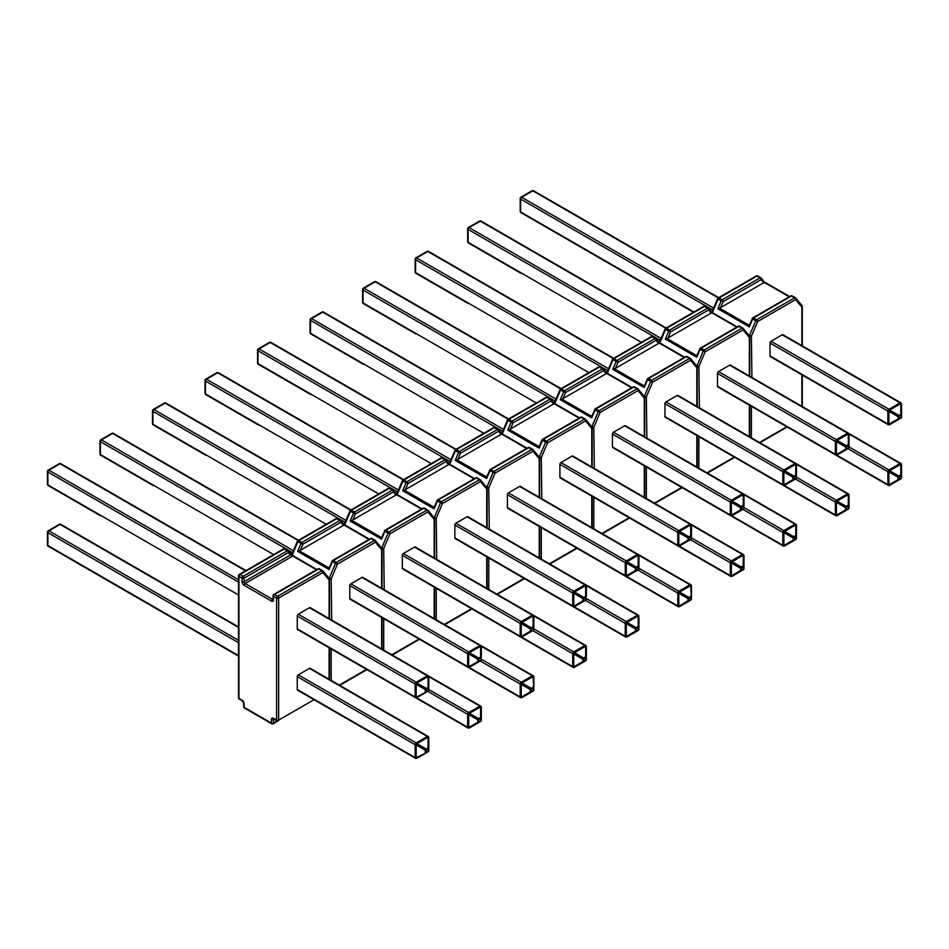 <?xml version="1.0" encoding="UTF-8"?>
<svg xmlns="http://www.w3.org/2000/svg" width="949" height="949" viewBox="0 0 949 949"><rect width="100%" height="100%" fill="white"/><g stroke="black" fill="none" stroke-linecap="round" stroke-linejoin="round"><path stroke-width="1.42" d="M293.597 556.09A1.459 0.842 120 0 0 293.466 555.972L316.93 569.519L293.597 556.09L290.18 553.279A1.459 1.163 140.2 0 1 290.441 553.492L290.441 553.492A1.459 1.163 140.2 0 1 290.358 555.023L292.731 556.043L245.15 583.505L272.458 599.27L273.063 598.914M428.794 689.887L428.794 689.887A1.459 1.459 0 0 1 428.07 691.145L428.07 691.145A1.459 1.459 0 0 0 428.794 689.887A1.459 0.842 0 0 1 428.367 690.481A1.459 0.842 60 0 1 428.07 691.145A1.459 0.842 60 0 1 428.058 691.157L416.896 697.598L428.07 691.145L416.172 697.171L416.896 697.598L428.07 691.145A1.459 1.459 0 0 0 428.794 689.887L428.794 687.527L428.07 687.112A1.459 0.842 -120 0 1 428.367 688.132L426.326 689.306L426.326 691.655L428.367 690.481L428.367 688.132A1.459 0.842 -0 0 0 428.794 687.527L428.794 676.993L428.07 676.566L416.896 683.019L416.172 684.276L416.172 697.171A1.459 0.842 0 0 1 415.128 696.934A1.459 0.842 120 0 0 415.437 697.598L297.571 629.555A1.459 0.842 -60 0 1 297.274 628.879L415.128 696.934L415.128 684.027L297.274 615.984L297.274 628.879M297.274 615.984A1.459 0.842 -60 0 1 298.306 614.193L416.172 682.236L427.335 675.795L309.469 607.751L298.306 614.193M309.469 607.751A1.459 0.842 -60 0 1 310.204 607.668L428.07 675.724A1.459 0.842 120 0 0 427.335 675.795A1.459 0.842 60 0 1 428.07 676.566L428.07 687.112L425.294 689.555L416.172 684.276A1.459 0.842 0 0 1 415.128 684.027A1.459 0.842 120 0 1 416.172 682.236A1.459 0.842 -120 0 1 416.896 683.019L426.03 688.286A1.459 0.842 60 0 1 426.326 689.306A1.459 0.842 -0 0 1 425.294 689.555L425.294 691.904A1.459 0.842 -0 0 0 426.326 691.655A1.459 0.842 -120 0 1 426.03 692.331L416.896 697.598A1.459 0.842 -120 0 1 416.172 697.527M428.794 750.54L428.794 750.54A1.459 1.459 0 0 1 428.07 751.81L428.07 751.81A1.459 1.459 -0 0 0 428.794 750.54A1.459 0.842 0 0 1 428.367 751.134A1.459 0.842 60 0 1 428.07 751.81A1.459 0.842 60 0 1 428.058 751.81L416.896 758.251L428.07 751.81L416.172 757.836L416.896 758.251L428.07 751.81A1.459 1.459 0 0 0 428.794 750.54L428.794 748.18L428.07 747.765A1.459 0.842 -120 0 1 428.367 748.785L426.326 749.959L426.326 752.308L428.367 751.134L428.367 748.785A1.459 0.842 -0 0 0 428.794 748.18L428.794 737.646L428.07 737.219L416.896 743.672L416.172 744.929L416.172 757.836A1.459 0.842 0 0 1 415.128 757.587A1.459 0.842 120 0 0 415.437 758.251L297.571 690.208A1.459 0.842 -60 0 1 297.274 689.532L415.128 757.587L415.128 744.692L297.274 676.637L297.274 689.532M297.274 676.637A1.459 0.842 -60 0 1 298.306 674.846L416.172 742.901L427.335 736.448L309.469 668.404L298.306 674.846M309.469 668.404A1.459 0.842 -60 0 1 310.204 668.333L428.07 736.377A1.459 0.842 120 0 0 427.335 736.448A1.459 0.842 60 0 1 428.07 737.219L428.07 747.765L425.294 750.208L416.172 744.929A1.459 0.842 0 0 1 415.128 744.692A1.459 0.842 120 0 1 416.172 742.901A1.459 0.842 -120 0 1 416.896 743.672L426.03 748.939A1.459 0.842 60 0 1 426.326 749.959A1.459 0.842 -0 0 1 425.294 750.208L425.294 752.557A1.459 0.842 0 0 0 426.326 752.308A1.459 0.842 -120 0 1 426.03 752.984L416.896 758.251A1.459 0.842 -120 0 1 416.172 758.18M47.45 471.404L47.45 484.298L47.45 471.404A1.459 1.459 180 0 1 48.185 470.135L59.348 463.693L48.185 470.135A1.459 1.459 0 0 0 47.45 471.404A1.459 0.842 0 0 0 47.877 471.997L47.877 484.892L238.519 594.964M47.45 532.057L47.45 544.951L47.45 532.057A1.459 1.459 180 0 1 48.185 530.788L59.348 524.346L48.185 530.788A1.459 1.459 0 0 0 47.45 532.057A1.459 0.842 0 0 0 47.877 532.65L47.877 545.545L238.519 655.617M361.996 577.419L350.833 583.872L468.699 651.916L479.862 645.462L361.996 577.419A1.459 0.842 -60 0 1 362.732 577.348L480.597 645.391A1.459 0.842 120 0 0 479.862 645.462A1.459 0.842 -120 0 1 480.597 646.245L469.423 652.687L468.699 653.956L468.699 666.85L469.423 667.266L480.597 660.824A1.459 1.459 -0 0 0 481.321 659.555L481.321 659.555A1.459 0.842 180 0 1 480.894 660.148L480.894 657.799L478.854 658.974L478.854 661.334L480.894 660.148A1.459 0.842 -120 0 1 480.597 660.824A1.459 1.459 0 0 0 481.321 659.555L480.597 656.779L480.597 646.245L481.321 646.66L481.321 657.206A1.459 0.842 0 0 1 480.894 657.799A1.459 0.842 -120 0 0 480.597 656.779L477.822 659.223L468.699 653.956A1.459 0.842 0 0 1 467.655 653.707L349.801 585.663A1.459 0.842 -60 0 1 350.833 583.872M349.801 598.558L467.655 666.601A1.459 0.842 120 0 0 467.964 667.266L350.098 599.222A1.459 0.842 -60 0 1 349.801 598.558L349.801 585.663M481.321 659.555A1.459 1.459 0 0 1 480.597 660.824L480.597 660.824A1.459 0.842 -120 0 0 480.597 660.824L469.423 667.266A1.459 0.842 -120 0 1 468.699 667.194M477.822 661.583L478.557 661.999A1.459 0.842 -120 0 0 478.854 661.334A1.459 0.842 0 0 1 477.822 661.583L477.822 659.223A1.459 0.842 180 0 0 478.854 658.974A1.459 0.842 -120 0 0 478.557 657.954L469.423 652.687A1.459 0.842 -120 0 0 468.699 651.916A1.459 0.842 120 0 0 467.655 653.707L467.655 666.601A1.459 0.842 180 0 0 468.699 666.85L477.822 661.583M416.54 697.74L467.655 727.254A1.459 0.842 120 0 0 467.964 727.93L350.098 659.875A1.459 0.842 -60 0 1 350.074 659.863M480.894 706.72A1.459 0.842 120 0 0 480.597 706.044A1.459 1.459 0 0 1 481.321 707.313L481.321 720.208L481.321 707.313L480.597 706.898L469.423 713.34L468.699 714.609L468.699 727.503L469.423 727.93L480.597 721.477A1.459 1.459 0 0 0 481.321 720.208L481.321 720.208A1.459 1.459 -0 0 1 480.597 721.477L469.423 727.93A1.459 1.459 0 0 1 467.964 727.93M428.794 689.532L468.699 712.569A1.459 0.842 120 0 0 467.655 714.36L467.655 727.254A1.459 0.842 180 0 0 468.699 727.503L477.822 722.236L478.557 722.652A1.459 0.842 60 0 0 478.854 721.987L480.894 720.813L480.894 718.452L478.854 719.627L478.854 721.987A1.459 0.842 180 0 1 477.822 722.236L477.822 719.876L468.699 714.609A1.459 0.842 0 0 1 467.655 714.36L427.762 691.323M428.106 675.747L480.597 706.044A1.459 0.842 120 0 0 479.862 706.127L468.699 712.569A1.459 0.842 60 0 1 469.423 713.34L478.557 718.607L477.822 719.876A1.459 0.842 -0 0 0 478.854 719.627A1.459 0.842 60 0 0 478.557 718.607L480.597 717.432L480.597 706.898A1.459 0.842 60 0 0 479.862 706.127L428.746 676.613M481.321 717.859L480.597 717.432A1.459 0.842 60 0 1 480.894 718.452A1.459 0.842 180 0 0 481.321 717.859M369.031 539.435L344.06 525.022L299.362 550.823L329.066 567.965L329.066 569.519L297.63 551.369L299.362 550.823M374.926 540.301L372.138 538.676A1.459 0.842 120 0 0 371.996 538.569A1.459 1.459 0 0 0 370.537 538.569L332.565 560.491A1.459 0.842 60 0 0 332.257 561.156L329.066 567.965M292.577 552.626L100.404 441.676L100.404 454.571A1.459 0.842 0 0 1 99.977 453.966L99.977 441.071A1.459 1.459 180 0 1 100.713 439.814L111.875 433.361A1.459 0.842 -120 0 1 112.611 433.432L101.436 439.885L293.395 550.705M414.523 547.098L403.361 553.54L521.226 621.583L532.389 615.142L414.523 547.098A1.459 0.842 -60 0 1 415.259 547.015L533.124 615.071A1.459 0.842 120 0 0 532.389 615.142A1.459 0.842 -120 0 1 533.124 615.913L521.95 622.354L521.226 623.623L521.226 636.518L521.95 636.945L533.124 630.492A1.459 1.459 -0 0 0 533.848 629.234L533.848 629.234A1.459 0.842 180 0 1 533.421 629.828L533.421 627.467L531.381 628.653L531.381 631.002L533.421 629.828A1.459 0.842 -120 0 1 533.124 630.492A1.459 1.459 0 0 0 533.848 629.234L533.848 626.874L533.124 626.459L533.124 615.913L533.848 616.34L533.848 626.874A1.459 0.842 0 0 1 533.421 627.467A1.459 0.842 -120 0 0 533.124 626.459L530.349 628.902L521.226 623.623A1.459 0.842 0 0 1 520.194 623.374L402.329 555.331A1.459 0.842 -60 0 1 403.361 553.54M402.329 568.226L520.194 636.269A1.459 0.842 120 0 0 520.491 636.945L402.625 568.89A1.459 0.842 -60 0 1 402.329 568.226L402.329 555.331M533.848 629.234A1.459 1.459 0 0 1 533.124 630.492L533.124 630.492A1.459 0.842 -120 0 0 533.124 630.492L521.95 636.945A1.459 0.842 -120 0 1 521.226 636.874M530.349 631.251L531.084 631.678A1.459 0.842 -120 0 0 531.381 631.002A1.459 0.842 0 0 1 530.349 631.251L530.349 628.902A1.459 0.842 180 0 0 531.381 628.653A1.459 0.842 -120 0 0 531.084 627.633L521.95 622.354A1.459 0.842 -120 0 0 521.226 621.583A1.459 0.842 120 0 0 520.194 623.374L520.194 636.269A1.459 0.842 180 0 0 521.226 636.518L530.349 631.251M402.625 629.555A1.459 0.842 -60 0 1 402.601 629.531L520.491 697.598A1.459 1.459 0 0 0 521.95 697.598L533.124 691.157A1.459 1.459 0 0 0 533.848 689.887L533.124 676.566L521.95 683.019L521.226 684.276L521.226 697.171L521.95 697.598L533.124 691.157A1.459 1.459 -0 0 0 533.848 689.887A1.459 0.842 0 0 1 533.421 690.481L533.421 688.132L531.381 689.306L531.381 691.655L533.421 690.481A1.459 0.842 60 0 1 533.124 691.157L521.95 697.598L531.084 692.331L530.349 691.904L530.349 689.555L521.226 684.276A1.459 0.842 0 0 1 520.194 684.039L480.289 661.002M533.421 676.388A1.459 0.842 120 0 0 533.124 675.724A1.459 0.842 120 0 0 532.389 675.795A1.459 0.842 60 0 1 533.124 676.566L533.848 676.993L533.848 687.527A1.459 0.842 180 0 1 533.421 688.132A1.459 0.842 60 0 0 533.124 687.112L530.349 689.555A1.459 0.842 -0 0 0 531.381 689.306A1.459 0.842 60 0 0 531.084 688.286L521.95 683.019A1.459 0.842 60 0 0 521.226 682.248L532.389 675.795L481.273 646.281M421.558 509.115L396.587 494.69L351.889 520.491L381.593 537.644L381.593 539.186L350.157 521.037L351.889 520.491M427.465 509.969L424.666 508.356A1.459 0.842 120 0 0 424.523 508.237A1.459 1.459 0 0 0 423.064 508.237L385.092 530.159A1.459 0.842 60 0 0 384.784 530.835L381.593 537.644M345.104 522.294L152.931 411.344L152.931 424.239A1.459 0.842 0 0 1 152.504 423.645L152.504 410.751A1.459 1.459 180 0 1 153.24 409.482L164.402 403.04A1.459 0.842 -120 0 1 165.138 403.111L153.963 409.553L345.922 520.384M467.05 516.766L455.888 523.219L573.754 591.263L584.916 584.809L467.05 516.766A1.459 0.842 -60 0 1 467.786 516.695L585.652 584.738A1.459 0.842 120 0 0 584.916 584.809A1.459 0.842 -120 0 1 585.652 585.58L574.477 592.034L573.754 593.303L573.754 606.197L574.477 606.613L585.652 600.171A1.459 1.459 -0 0 0 586.375 598.902L586.375 598.902A1.459 0.842 180 0 1 585.948 599.495L585.948 597.146L583.92 598.321L583.92 600.681L585.948 599.495A1.459 0.842 -120 0 1 585.652 600.171A1.459 1.459 0 0 0 586.375 598.902L585.652 596.126L585.652 585.58L586.375 586.008L586.375 596.553A1.459 0.842 0 0 1 585.948 597.146A1.459 0.842 -120 0 0 585.652 596.126L582.876 598.57L573.754 593.303A1.459 0.842 0 0 1 572.721 593.054L454.856 524.999A1.459 0.842 -60 0 1 455.888 523.219M454.856 537.905L572.721 605.948A1.459 0.842 120 0 0 573.018 606.613L455.152 538.569A1.459 0.842 -60 0 1 454.856 537.905L454.856 524.999M586.375 598.902A1.459 1.459 0 0 1 585.652 600.171L585.652 600.171A1.459 0.842 -120 0 0 585.652 600.171L574.477 606.613A1.459 0.842 -120 0 1 573.754 606.541M582.876 600.919L583.611 601.346A1.459 0.842 -120 0 0 583.92 600.681A1.459 0.842 0 0 1 582.876 600.919L582.876 598.57A1.459 0.842 180 0 0 583.92 598.321A1.459 0.842 -120 0 0 583.611 597.301L574.477 592.034A1.459 0.842 -120 0 0 573.754 591.263A1.459 0.842 120 0 0 572.721 593.054L572.721 605.948A1.459 0.842 180 0 0 573.754 606.197L582.876 600.919M521.606 637.087L572.721 666.601A1.459 0.842 120 0 0 573.018 667.266L455.152 599.222A1.459 0.842 -60 0 1 455.129 599.21M585.948 646.067A1.459 0.842 120 0 0 585.652 645.391A1.459 1.459 0 0 1 586.375 646.66L586.375 659.555L586.375 646.66L585.652 646.245L574.477 652.687L573.754 653.956L573.754 666.85L574.477 667.266L585.652 660.824A1.459 1.459 0 0 0 586.375 659.555L586.375 659.555A1.459 1.459 -0 0 1 585.652 660.824L574.477 667.266A1.459 1.459 0 0 1 573.018 667.266M533.848 628.879L573.754 651.916A1.459 0.842 120 0 0 572.721 653.707L572.721 666.601A1.459 0.842 180 0 0 573.754 666.85L582.876 661.583L583.611 661.999A1.459 0.842 60 0 0 583.92 661.334L585.948 660.16L585.948 657.799L583.92 658.974L583.92 661.334A1.459 0.842 180 0 1 582.876 661.583L582.876 659.223L573.754 653.956A1.459 0.842 0 0 1 572.721 653.707L532.816 630.67M533.16 615.094L585.652 645.391A1.459 0.842 120 0 0 584.916 645.474L573.754 651.916A1.459 0.842 60 0 1 574.477 652.687L583.611 657.954L582.876 659.223A1.459 0.842 -0 0 0 583.92 658.974A1.459 0.842 60 0 0 583.611 657.954L585.652 656.779L585.652 646.245A1.459 0.842 60 0 0 584.916 645.474L533.801 615.96M586.375 657.206L585.652 656.779A1.459 0.842 60 0 1 585.948 657.799A1.459 0.842 180 0 0 586.375 657.206M474.085 478.782L449.114 464.369L404.428 490.17L434.12 507.312L434.12 508.866L402.684 490.716L404.428 490.17M479.992 479.636L477.193 478.023A1.459 0.842 120 0 0 477.05 477.916A1.459 1.459 0 0 0 475.591 477.916L437.619 499.838A1.459 0.842 60 0 0 437.311 500.503L434.12 507.312M397.631 491.973L205.458 381.024L205.458 393.918A1.459 0.842 0 0 1 205.031 393.313L205.031 380.419A1.459 1.459 180 0 1 205.767 379.161L216.93 372.708A1.459 0.842 -120 0 1 217.665 372.779L206.502 379.232L398.45 490.052M519.577 486.434L508.415 492.887L626.281 560.93L637.443 554.489L519.577 486.434A1.459 0.842 -60 0 1 520.313 486.363L638.179 554.418A1.459 0.842 120 0 0 637.443 554.489A1.459 0.842 -120 0 1 638.179 555.26L627.016 561.701L626.281 562.971L626.281 575.865L627.016 576.292L638.179 569.839A1.459 1.459 -0 0 0 638.914 568.581L638.914 555.687L638.914 568.581A1.459 0.842 180 0 1 638.475 569.175L638.475 566.814L636.447 568L636.447 570.349L638.475 569.175A1.459 0.842 -120 0 1 638.179 569.839A1.459 1.459 0 0 0 638.914 568.581A1.459 1.459 0 0 1 638.179 569.839L627.016 576.292A1.459 0.842 -120 0 1 626.281 576.221M507.383 507.573L625.249 575.616A1.459 0.842 120 0 0 625.545 576.292L507.679 508.237A1.459 0.842 -60 0 1 507.383 507.573L507.383 494.678A1.459 0.842 -60 0 1 508.415 492.887M638.475 555.082A1.459 0.842 120 0 0 638.179 554.418A1.459 1.459 0 0 1 638.914 555.687L638.179 555.26L638.179 565.806L638.914 566.221A1.459 0.842 0 0 1 638.475 566.814A1.459 0.842 -120 0 0 638.179 565.806L635.403 568.237L626.281 562.971A1.459 0.842 0 0 1 625.249 562.721L507.383 494.678M635.403 570.598L636.138 571.025A1.459 0.842 -120 0 0 636.447 570.349A1.459 0.842 0 0 1 635.403 570.598L635.403 568.237A1.459 0.842 180 0 0 636.447 568A1.459 0.842 -120 0 0 636.138 566.98L627.016 561.701A1.459 0.842 -120 0 0 626.281 560.93A1.459 0.842 120 0 0 625.249 562.721L625.249 575.616A1.459 0.842 180 0 0 626.281 575.865L635.403 570.598M574.133 606.767L625.249 636.281A1.459 0.842 120 0 0 625.545 636.945L507.679 568.902A1.459 0.842 -60 0 1 507.656 568.878M586.375 598.558L626.281 621.595L637.443 615.142A1.459 0.842 60 0 1 638.179 615.913L627.016 622.366L636.138 627.633L638.179 626.459A1.459 0.842 60 0 1 638.475 627.479A1.459 0.842 180 0 0 638.914 626.874L638.179 626.459L638.179 615.913L638.914 616.34L638.914 629.234A1.459 1.459 0 0 1 638.179 630.492A1.459 1.459 -0 0 0 638.914 629.234A1.459 0.842 0 0 1 638.475 629.828L638.475 627.479L636.447 628.653L636.447 631.002L638.475 629.828A1.459 0.842 60 0 1 638.179 630.492L627.016 636.945L638.179 630.492A1.459 0.842 60 0 1 638.167 630.504M585.343 600.349L625.249 623.374A1.459 0.842 0 0 0 626.281 623.623L635.403 628.902A1.459 0.842 -0 0 0 636.447 628.653A1.459 0.842 60 0 0 636.138 627.633L635.403 628.902L635.403 631.251L636.138 631.678A1.459 0.842 60 0 0 636.447 631.002A1.459 0.842 180 0 1 635.403 631.251L626.281 636.518A1.459 0.842 180 0 1 625.249 636.281L625.249 623.374A1.459 0.842 120 0 1 626.281 621.595A1.459 0.842 60 0 1 627.016 622.366L626.281 623.623L626.281 636.518L627.016 636.945A1.459 1.459 0 0 1 625.545 636.945M526.612 448.462L501.641 434.037L456.955 459.838L486.647 476.991L486.647 478.533L455.212 460.384L456.955 459.838M532.519 449.316L529.72 447.703A1.459 0.842 120 0 0 529.578 447.584A1.459 1.459 0 0 0 528.119 447.584L490.147 469.506A1.459 0.842 60 0 0 489.838 470.182L486.647 476.991M450.158 461.641L257.986 350.691L257.986 363.586A1.459 0.842 0 0 1 257.559 362.993L257.559 350.098A1.459 1.459 180 0 1 258.294 348.829L269.457 342.387A1.459 0.842 -120 0 1 270.192 342.459L259.03 348.9L450.977 459.719M572.117 456.113L560.942 462.554L678.808 530.61L689.97 524.156L572.117 456.113A1.459 0.842 -60 0 1 572.84 456.042L690.706 524.085A1.459 0.842 120 0 0 689.97 524.156A1.459 0.842 -120 0 1 690.706 524.927L679.543 531.381L678.808 532.65L678.808 545.545L679.543 545.96L690.706 539.518A1.459 1.459 -0 0 0 691.441 538.249L691.441 538.249A1.459 0.842 180 0 1 691.014 538.842L691.014 536.493L688.974 537.668L688.974 540.028L691.014 538.842A1.459 0.842 -120 0 1 690.706 539.518A1.459 1.459 0 0 0 691.441 538.249L691.441 535.9L690.706 535.473L690.706 524.927L691.441 525.355L691.441 535.9A1.459 0.842 0 0 1 691.014 536.493A1.459 0.842 -120 0 0 690.706 535.473L687.942 537.917L678.808 532.65A1.459 0.842 0 0 1 677.776 532.401L559.91 464.346A1.459 0.842 -60 0 1 560.942 462.554M559.91 477.24L677.776 545.295A1.459 0.842 120 0 0 678.072 545.96L560.218 477.916A1.459 0.842 -60 0 1 559.91 477.24L559.91 464.346M691.441 538.249A1.459 1.459 0 0 1 690.706 539.518L690.706 539.518A1.459 0.842 -120 0 0 690.706 539.518L679.543 545.96A1.459 0.842 -120 0 1 678.808 545.889M687.942 540.266L688.666 540.693A1.459 0.842 -120 0 0 688.974 540.028A1.459 0.842 0 0 1 687.942 540.266L687.942 537.917A1.459 0.842 180 0 0 688.974 537.668A1.459 0.842 -120 0 0 688.666 536.648L679.543 531.381A1.459 0.842 -120 0 0 678.808 530.61A1.459 0.842 120 0 0 677.776 532.401L677.776 545.295A1.459 0.842 180 0 0 678.808 545.545L687.942 540.266M560.218 538.569A1.459 0.842 -60 0 1 560.195 538.558L678.072 606.613A1.459 1.459 0 0 0 679.543 606.613L690.706 600.171A1.459 1.459 0 0 0 691.441 598.902L690.706 585.592L679.543 592.034L678.808 593.303L678.808 606.197L679.543 606.613L690.706 600.171A1.459 1.459 -0 0 0 691.441 598.902A1.459 0.842 0 0 1 691.014 599.495L691.014 597.146L688.974 598.321L688.974 600.681L691.014 599.495A1.459 0.842 60 0 1 690.706 600.171L679.543 606.613L688.666 601.346L687.942 600.931L687.942 598.57L678.808 593.303A1.459 0.842 0 0 1 677.776 593.054L637.87 570.017M691.014 585.414A1.459 0.842 120 0 0 690.706 584.738A1.459 0.842 120 0 0 689.97 584.809A1.459 0.842 60 0 1 690.706 585.592L691.441 586.008L691.441 596.553A1.459 0.842 180 0 1 691.014 597.146A1.459 0.842 60 0 0 690.706 596.126L687.942 598.57A1.459 0.842 -0 0 0 688.974 598.321A1.459 0.842 60 0 0 688.666 597.301L679.543 592.034A1.459 0.842 60 0 0 678.808 591.263L689.97 584.809L638.855 555.307M579.139 418.129L554.169 403.716L509.483 429.517L539.174 446.659L539.174 448.213L507.751 430.063L509.483 429.517M502.697 431.321L310.525 320.371L310.525 333.265A1.459 0.842 0 0 1 310.086 332.66L310.086 319.766A1.459 1.459 180 0 1 310.821 318.508L321.984 312.055A1.459 0.842 -120 0 1 322.719 312.126L311.557 318.579L503.504 429.399M624.644 425.781L613.469 432.234L731.335 500.277L742.498 493.836L624.644 425.781A1.459 0.842 -60 0 1 625.367 425.71L743.233 493.765A1.459 0.842 120 0 0 742.498 493.836A1.459 0.842 -120 0 1 743.233 494.607L732.07 501.048L731.335 502.318L731.335 515.212L732.07 515.639L743.233 509.186A1.459 1.459 -0 0 0 743.969 507.917L743.969 507.917A1.459 0.842 180 0 1 743.541 508.522L743.541 506.161L741.501 507.347L741.501 509.696L743.541 508.522A1.459 0.842 -120 0 1 743.233 509.186A1.459 1.459 0 0 0 743.969 507.917L743.969 505.568L743.233 505.141L743.233 494.607L743.969 495.022L743.969 505.568A1.459 0.842 0 0 1 743.541 506.161A1.459 0.842 -120 0 0 743.233 505.141L740.469 507.585L731.335 502.318A1.459 0.842 0 0 1 730.303 502.068L612.437 434.025A1.459 0.842 -60 0 1 613.469 432.234M612.437 446.92L730.303 514.963A1.459 0.842 120 0 0 730.6 515.639L612.746 447.584A1.459 0.842 -60 0 1 612.437 446.92L612.437 434.025M743.969 507.917A1.459 1.459 0 0 1 743.233 509.186L743.233 509.186A1.459 0.842 -120 0 0 743.233 509.186L732.07 515.639A1.459 0.842 -120 0 1 731.335 515.568M740.469 509.945L741.193 510.36A1.459 0.842 -120 0 0 741.501 509.696A1.459 0.842 0 0 1 740.469 509.945L740.469 507.585A1.459 0.842 180 0 0 741.501 507.347A1.459 0.842 -120 0 0 741.193 506.327L732.07 501.048A1.459 0.842 -120 0 0 731.335 500.277A1.459 0.842 120 0 0 730.303 502.068L730.303 514.963A1.459 0.842 180 0 0 731.335 515.212L740.469 509.945M679.187 546.114L730.303 575.616A1.459 0.842 120 0 0 730.6 576.292L612.746 508.249A1.459 0.842 -60 0 1 612.722 508.225M691.441 537.905L731.335 560.93L742.498 554.489A1.459 0.842 60 0 1 743.233 555.26L732.07 561.713L741.193 566.98L743.233 565.806A1.459 0.842 60 0 1 743.541 566.814A1.459 0.842 180 0 0 743.969 566.221L743.233 565.806L743.233 555.26L743.969 555.687L743.969 568.581A1.459 1.459 0 0 1 743.233 569.839A1.459 1.459 -0 0 0 743.969 568.581A1.459 0.842 0 0 1 743.541 569.175L743.541 566.814L741.501 568L741.501 570.349L743.541 569.175A1.459 0.842 60 0 1 743.233 569.839L732.07 576.292L743.233 569.839A1.459 0.842 60 0 1 743.233 569.851M690.398 539.696L730.303 562.721A1.459 0.842 0 0 0 731.335 562.971L740.469 568.249A1.459 0.842 -0 0 0 741.501 568A1.459 0.842 60 0 0 741.193 566.98L740.469 568.249L741.193 571.025A1.459 0.842 60 0 0 741.501 570.349A1.459 0.842 180 0 1 740.469 570.598L731.335 575.865A1.459 0.842 180 0 1 730.303 575.616L730.303 562.721A1.459 0.842 120 0 1 731.335 560.93A1.459 0.842 60 0 1 732.07 561.713L731.335 562.971L731.335 575.865L732.07 576.292A1.459 1.459 0 0 1 730.6 576.292M631.666 387.797L606.696 373.384L562.01 399.185L591.702 416.338L591.713 417.88L560.278 399.731L562.01 399.185M637.574 388.663L634.774 387.05A1.459 0.842 120 0 0 634.644 386.931A1.459 1.459 0 0 0 633.173 386.931L595.201 408.853A1.459 0.842 60 0 0 594.893 409.529L591.713 416.338M555.224 400.988L363.052 290.038L363.052 302.933A1.459 0.842 0 0 1 362.625 302.34L362.625 289.445A1.459 1.459 180 0 1 363.348 288.176L374.523 281.734A1.459 0.842 -120 0 1 375.246 281.806L364.084 288.247L556.031 399.066M677.171 395.46L665.996 401.901L783.862 469.957L795.037 463.503L677.171 395.46A1.459 0.842 -60 0 1 677.894 395.389L795.76 463.432A1.459 0.842 120 0 0 795.037 463.503A1.459 0.842 -120 0 1 795.76 464.275L784.598 470.728L783.862 471.997L783.862 484.892L784.598 485.307L795.76 478.865A1.459 1.459 -0 0 0 796.496 477.596L796.496 477.596A1.459 0.842 180 0 1 796.069 478.189L796.069 475.84L794.028 477.015L794.028 479.364L796.069 478.189A1.459 0.842 -120 0 1 795.76 478.865A1.459 1.459 0 0 0 796.496 477.596L796.496 475.235L795.76 474.82L795.76 464.275L796.496 464.702L796.496 475.235A1.459 0.842 0 0 1 796.069 475.84A1.459 0.842 -120 0 0 795.76 474.82L792.996 477.264L783.862 471.997A1.459 0.842 0 0 1 782.83 471.748L664.964 403.693A1.459 0.842 -60 0 1 665.996 401.901M664.964 416.587L782.83 484.642A1.459 0.842 120 0 0 783.139 485.307L665.273 417.263A1.459 0.842 -60 0 1 664.964 416.587L664.964 403.693M796.496 477.596A1.459 1.459 0 0 1 795.76 478.865L784.598 485.307A1.459 0.842 -120 0 1 783.862 485.236M792.996 479.613L793.72 480.04A1.459 0.842 -120 0 0 794.028 479.364A1.459 0.842 0 0 1 792.996 479.613L792.996 477.264A1.459 0.842 180 0 0 794.028 477.015A1.459 0.842 -120 0 0 793.72 475.995L784.598 470.728A1.459 0.842 -120 0 0 783.862 469.957A1.459 0.842 120 0 0 782.83 471.748L782.83 484.642A1.459 0.842 180 0 0 783.862 484.892L792.996 479.613M731.715 515.782L782.83 545.295A1.459 0.842 120 0 0 783.139 545.96L665.273 477.916A1.459 0.842 -60 0 1 665.249 477.905M743.969 507.573L783.862 530.61L795.037 524.156A1.459 0.842 60 0 1 795.76 524.927L784.598 531.381L793.72 536.648L795.76 535.473A1.459 0.842 60 0 1 796.069 536.493A1.459 0.842 180 0 0 796.496 535.9L795.76 535.473L795.76 524.927L796.496 525.355L796.496 538.249A1.459 1.459 0 0 1 795.76 539.518A1.459 1.459 -0 0 0 796.496 538.249A1.459 0.842 0 0 1 796.069 538.842L796.069 536.493L794.028 537.668L794.028 540.028L796.069 538.842A1.459 0.842 60 0 1 795.76 539.518L784.598 545.96L795.76 539.518A1.459 1.459 0 0 0 796.496 538.249M742.937 509.364L782.83 532.401A1.459 0.842 0 0 0 783.862 532.65L792.996 537.917A1.459 0.842 -0 0 0 794.028 537.668A1.459 0.842 60 0 0 793.72 536.648L792.996 537.917L793.72 540.693A1.459 0.842 60 0 0 794.028 540.028A1.459 0.842 180 0 1 792.996 540.266L783.862 545.545A1.459 0.842 180 0 1 782.83 545.295L782.83 532.401A1.459 0.842 120 0 1 783.862 530.61A1.459 0.842 60 0 1 784.598 531.381L783.862 532.65L783.862 545.545L784.598 545.96A1.459 1.459 0 0 1 783.139 545.96M684.193 357.476L659.223 343.063L614.537 368.864L644.229 386.006L644.241 387.548L612.805 369.41L614.537 368.864M690.101 358.331L687.301 356.717A1.459 0.842 120 0 0 687.171 356.599A1.459 1.459 0 0 0 685.7 356.599L647.728 378.532A1.459 0.842 60 0 0 647.432 379.197L644.241 386.006M607.751 370.668L415.579 259.718L415.579 272.612A1.459 0.842 0 0 1 415.152 272.007L415.152 259.113A1.459 1.459 180 0 1 415.876 257.843L427.05 251.402A1.459 0.842 -120 0 1 427.774 251.473L416.611 257.926L608.558 368.746M729.698 365.128L718.523 371.581L836.389 439.624L847.564 433.183L729.698 365.128A1.459 0.842 -60 0 1 730.422 365.057L848.287 433.112A1.459 0.842 120 0 0 847.564 433.183A1.459 0.842 -120 0 1 848.287 433.954L837.125 440.395L836.389 441.665L836.389 454.559L837.125 454.986L848.287 448.533A1.459 1.459 -0 0 0 849.023 447.264L849.023 434.369L849.023 447.264A1.459 0.842 180 0 1 848.596 447.869L848.596 445.508L846.555 446.694L846.555 449.043L848.596 447.869A1.459 0.842 -120 0 1 848.287 448.533A1.459 1.459 0 0 0 849.023 447.264A1.459 1.459 0 0 1 848.287 448.533L837.125 454.986A1.459 0.842 -120 0 1 836.389 454.915M717.491 386.267L835.357 454.31A1.459 0.842 120 0 0 835.666 454.986L717.8 386.931A1.459 0.842 -60 0 1 717.491 386.267L717.491 373.372A1.459 0.842 -60 0 1 718.523 371.581M848.596 433.776A1.459 0.842 120 0 0 848.287 433.112A1.459 1.459 0 0 1 849.023 434.369L848.287 433.954L848.287 444.488L849.023 444.915A1.459 0.842 0 0 1 848.596 445.508A1.459 0.842 -120 0 0 848.287 444.488L845.523 446.932L836.389 441.665A1.459 0.842 0 0 1 835.357 441.415L717.491 373.372M845.523 449.292L846.247 449.707A1.459 0.842 -120 0 0 846.555 449.043A1.459 0.842 0 0 1 845.523 449.292L845.523 446.932A1.459 0.842 180 0 0 846.555 446.694A1.459 0.842 -120 0 0 846.247 445.674L837.125 440.395A1.459 0.842 -120 0 0 836.389 439.624A1.459 0.842 120 0 0 835.357 441.415L835.357 454.31A1.459 0.842 180 0 0 836.389 454.559L845.523 449.292M717.8 447.584A1.459 0.842 -60 0 1 717.776 447.572L835.666 515.639A1.459 1.459 0 0 0 837.125 515.639L848.287 509.186A1.459 1.459 0 0 0 849.023 507.929L849.023 495.034L849.023 507.929A1.459 1.459 -0 0 1 848.287 509.186L837.125 515.639L848.287 509.186L837.125 515.639L836.389 515.212L845.523 509.945L846.247 510.372A1.459 0.842 60 0 0 846.555 509.696L848.596 508.522L848.596 506.161L846.555 507.347L846.555 509.696A1.459 0.842 180 0 1 845.523 509.945L845.523 507.585L836.389 502.318L836.389 515.212A1.459 0.842 180 0 1 835.357 514.963L835.357 502.068L795.464 479.031M848.596 494.429A1.459 0.842 120 0 0 848.287 493.765A1.459 1.459 0 0 1 849.023 495.034L848.287 494.607L837.125 501.048L836.389 502.318A1.459 0.842 0 0 1 835.357 502.068A1.459 0.842 120 0 1 836.389 500.277L847.564 493.836L796.448 464.322M796.496 477.252L836.389 500.277A1.459 0.842 60 0 1 837.125 501.048L846.247 506.327L845.523 507.585A1.459 0.842 -0 0 0 846.555 507.347A1.459 0.842 60 0 0 846.247 506.327L848.287 505.153L848.287 494.607A1.459 0.842 60 0 0 847.564 493.836A1.459 0.842 120 0 1 848.287 493.765L795.808 463.456M849.023 505.568L848.287 505.153A1.459 0.842 60 0 1 848.596 506.161A1.459 0.842 180 0 0 849.023 505.568M736.721 327.144L711.75 312.731L667.064 338.532L696.768 355.685L696.768 357.227L665.332 339.078L667.064 338.532M742.628 328.01L739.829 326.397A1.459 0.842 120 0 0 739.698 326.278A1.459 1.459 0 0 0 738.227 326.278L700.255 348.2A1.459 0.842 60 0 0 699.959 348.876L696.768 355.685M660.279 340.335L468.106 229.385L468.106 242.28A1.459 0.842 0 0 1 467.679 241.687L467.679 228.792A1.459 1.459 180 0 1 468.403 227.523L479.577 221.07A1.459 0.842 -120 0 1 480.301 221.153L469.138 227.594L661.085 338.413M782.225 334.807L771.062 341.249L888.916 409.304L900.091 402.851L782.225 334.807A1.459 0.842 -60 0 1 782.961 334.736L900.815 402.779A1.459 0.842 120 0 0 900.091 402.851A1.459 0.842 -120 0 1 900.815 403.622L889.652 410.075L888.916 411.344L888.916 424.239L889.652 424.654L900.815 418.212A1.459 1.459 -0 0 0 901.55 416.943L901.55 416.943A1.459 0.842 180 0 1 901.123 417.536L901.123 415.188L899.083 416.362L899.083 418.711L901.123 417.536A1.459 0.842 -120 0 1 900.815 418.212A1.459 1.459 0 0 0 901.55 416.943L901.55 414.583L900.815 414.167L900.815 403.622L901.55 404.049L901.55 414.583A1.459 0.842 0 0 1 901.123 415.188A1.459 0.842 -120 0 0 900.815 414.167L898.051 416.611L888.916 411.344A1.459 0.842 0 0 1 887.884 411.095L770.019 343.04A1.459 0.842 -60 0 1 771.062 341.249M770.019 355.934L887.884 423.989A1.459 0.842 120 0 0 888.193 424.654L770.327 356.61A1.459 0.842 -60 0 1 770.019 355.934L770.019 343.04M901.55 416.943A1.459 1.459 0 0 1 900.815 418.212L889.652 424.654A1.459 0.842 -120 0 1 888.916 424.583M898.051 418.96L898.786 419.387A1.459 0.842 -120 0 0 899.083 418.711A1.459 0.842 0 0 1 898.051 418.96L898.051 416.611A1.459 0.842 180 0 0 899.083 416.362A1.459 0.842 -120 0 0 898.786 415.342L889.652 410.075A1.459 0.842 -120 0 0 888.916 409.304A1.459 0.842 120 0 0 887.884 411.095L887.884 423.989A1.459 0.842 180 0 0 888.916 424.239L898.051 418.96M836.769 455.129L887.884 484.642A1.459 0.842 120 0 0 888.193 485.307L770.327 417.263A1.459 0.842 -60 0 1 770.303 417.252M849.023 446.92L888.916 469.957L900.091 463.503A1.459 0.842 60 0 1 900.815 464.275L889.652 470.728L898.786 475.995L900.815 474.82A1.459 0.842 60 0 1 901.123 475.84A1.459 0.842 180 0 0 901.55 475.247L900.815 474.82L900.815 464.275L901.55 464.702L901.55 477.596A1.459 1.459 0 0 1 900.815 478.865A1.459 1.459 -0 0 0 901.55 477.596A1.459 0.842 0 0 1 901.123 478.189L901.123 475.84L899.083 477.015L899.083 479.375L901.123 478.189A1.459 0.842 60 0 1 900.815 478.865L889.652 485.307L900.815 478.865A1.459 1.459 0 0 0 901.55 477.596M847.991 448.711L887.884 471.748A1.459 0.842 0 0 0 888.916 471.997L898.051 477.264A1.459 0.842 -0 0 0 899.083 477.015A1.459 0.842 60 0 0 898.786 475.995L898.051 477.264L898.051 479.613L898.786 480.04A1.459 0.842 60 0 0 899.083 479.375A1.459 0.842 180 0 1 898.051 479.613L888.916 484.892A1.459 0.842 180 0 1 887.884 484.642L887.884 471.748A1.459 0.842 120 0 1 888.916 469.957A1.459 0.842 60 0 1 889.652 470.728L888.916 471.997L888.916 484.892L889.652 485.307A1.459 1.459 0 0 1 888.193 485.307M789.248 296.823L764.277 282.411L719.591 308.211L749.295 325.353L749.295 326.895L717.859 308.757L719.591 308.211M795.155 297.678L792.356 296.064A1.459 0.842 120 0 0 792.225 295.946A1.459 1.459 0 0 0 790.766 295.946L752.782 317.879A1.459 0.842 60 0 0 752.486 318.544L749.295 325.353M712.806 310.003L520.633 199.065L520.633 211.959A1.459 0.842 0 0 1 520.206 211.354L520.206 198.46A1.459 1.459 180 0 1 520.93 197.19L532.104 190.749A1.459 0.842 -120 0 1 532.828 190.82L521.665 197.273L713.612 308.093M329.113 618.594L329.113 580.041L322.874 572.544A1.459 0.842 60 0 0 321.841 570.752A1.459 0.842 -60 0 1 322.577 570.681L319.469 568.89A1.459 1.459 0 0 0 318.01 568.89A1.459 0.842 60 0 1 318.734 568.961L274.522 594.489L277.618 596.28L321.841 570.752L318.734 568.961A1.459 0.842 -60 0 1 319.469 568.89A1.459 0.842 -60 0 1 319.611 569.009L322.399 570.622M242.054 581.713A2.93 1.684 -120 0 0 244.118 585.296A1.459 0.842 120 0 1 245.15 583.505A1.459 0.842 -120 0 1 244.118 581.713L290.358 555.023L288.342 552.603L244.118 578.131L244.118 581.713A1.459 0.842 180 0 1 242.054 581.713L242.054 578.131L238.946 576.34L238.946 698.369A1.459 0.842 0 0 1 238.519 697.776L238.519 575.746A1.459 0.842 0 0 1 238.946 575.153A1.459 0.842 60 0 1 239.255 574.477L283.466 548.949A1.459 0.842 60 0 1 284.202 549.02L239.99 574.548L243.086 576.34L287.31 550.811L284.202 549.02A1.459 0.842 120 0 1 284.937 548.949A1.459 0.842 120 0 1 285.068 549.068L287.867 550.681M329.54 618.843L329.54 579.448A1.459 0.842 0 0 1 329.113 580.041A1.459 1.163 -39.8 0 0 329.208 578.51L322.968 571.013A1.459 1.163 -39.8 0 1 322.874 572.544L278.662 598.072L278.662 720.101L314 699.698M329.113 679.247L329.113 647.764M238.519 697.776A1.459 1.459 0 0 0 239.255 699.045A1.459 0.842 -60 0 1 238.946 698.369L242.007 700.137A2.93 1.684 -120 0 1 244.083 703.719L244.083 707.302L271.414 723.091L271.414 719.508A1.459 0.842 0 0 0 273.49 719.508L273.49 723.091L277.238 720.92M318.01 568.89L273.787 594.418A1.459 0.842 60 0 0 273.49 595.094A1.459 0.842 0 0 0 273.063 595.687A1.459 0.842 0 0 0 273.49 596.28L276.586 598.072L276.586 720.101L273.49 718.31A2.93 1.684 -120 0 0 271.414 719.508M273.063 599.27L273.063 595.687A1.459 1.459 0 0 1 273.787 594.418A1.459 0.842 60 0 1 274.522 594.489A1.459 0.842 -60 0 0 273.49 596.28L273.49 599.863A1.459 0.842 180 0 1 273.063 599.27L273.182 599.341M273.075 599.388A1.459 0.842 -120 0 1 272.458 599.27A1.459 0.842 120 0 0 271.414 601.061A2.93 1.684 -120 0 0 273.49 599.863M271.414 601.061L244.118 585.296M316.492 569.768L292.731 556.043A1.459 0.842 120 0 1 293.466 555.972L288.425 551.072A1.459 1.163 140.2 0 1 288.342 552.603A1.459 0.842 60 0 0 287.31 550.811A1.459 0.842 120 0 1 288.033 550.74A1.459 0.842 120 0 1 288.176 550.859A1.459 1.163 140.2 0 1 288.425 551.072A1.459 1.459 0 0 0 288.033 550.74L284.937 548.949A1.459 1.459 0 0 0 283.466 548.949M274.095 719.152L273.49 719.508A1.459 0.842 60 0 1 273.692 718.903M428.367 676.388A1.459 0.842 120 0 0 428.07 675.724A1.459 1.459 0 0 1 428.794 676.993M428.367 737.041A1.459 0.842 120 0 0 428.07 736.377A1.459 1.459 0 0 1 428.794 737.646M238.519 582.069L47.877 471.997A1.459 0.842 -60 0 1 48.909 470.206L238.519 579.685M245.554 570.847L60.084 463.764L48.909 470.206A1.459 0.842 -120 0 0 48.185 470.135M60.807 463.693A1.459 1.459 0 0 0 59.348 463.693A1.459 0.842 -120 0 1 60.084 463.764A1.459 0.842 -60 0 1 60.807 463.693L245.981 570.598M48.185 485.568A1.459 0.842 -60 0 1 47.877 484.892A1.459 0.842 180 0 1 47.45 484.298A1.459 1.459 0 0 0 48.185 485.568L100.713 515.888A1.459 0.842 120 0 0 100.713 515.888A1.459 1.459 0 0 1 100.665 515.865M238.519 642.722L47.877 532.65A1.459 0.842 -60 0 1 48.909 530.859L238.519 640.338M238.519 627.443L60.084 524.417L48.909 530.859A1.459 0.842 -120 0 0 48.185 530.788M60.807 524.346A1.459 1.459 0 0 0 59.348 524.346A1.459 0.842 -120 0 1 60.084 524.417A1.459 0.842 -60 0 1 60.807 524.346L238.519 626.945M48.185 546.221A1.459 0.842 -60 0 1 47.877 545.545A1.459 0.842 180 0 1 47.45 544.951A1.459 1.459 0 0 0 48.185 546.221L238.519 656.115M243.656 706.708A1.459 1.459 0 0 0 244.379 707.966A1.459 0.842 120 0 1 244.083 707.302A1.459 0.842 180 0 1 243.656 706.708L243.656 703.126A1.459 0.842 0 0 0 244.083 703.719M243.656 703.126L242.315 700.813A1.459 0.842 -60 0 1 242.007 700.137M272.458 723.684A1.459 0.842 -120 0 0 273.182 723.755A1.459 0.842 -120 0 0 273.49 723.091A1.459 0.842 0 0 1 271.414 723.091A1.459 0.842 120 0 0 271.722 723.755A1.459 1.459 0 0 0 273.182 723.755L278.354 720.766A1.459 0.842 -120 0 0 278.662 720.101A1.459 0.842 -0 0 1 276.586 720.101A1.459 0.842 120 0 0 276.894 720.766A1.459 1.459 0 0 0 278.354 720.766A1.459 0.842 -120 0 1 277.618 720.694M238.519 575.746A1.459 0.842 0 0 0 238.946 576.34A1.459 0.842 120 0 1 239.99 574.548A1.459 0.842 60 0 0 239.255 574.477A1.459 1.459 0 0 0 238.519 575.746M273.49 718.31A1.459 0.842 120 0 0 273.787 718.974L276.894 720.766M243.086 576.34A1.459 0.842 120 0 0 242.054 578.131A1.459 0.842 180 0 0 244.118 578.131A1.459 0.842 60 0 0 243.086 576.34M328.947 578.297A1.459 1.163 -39.8 0 1 329.208 578.51A1.459 1.459 0 0 1 329.54 579.448A1.459 0.842 0 0 0 329.433 579.115M276.586 598.072A1.459 0.842 0 0 0 278.662 598.072A1.459 0.842 60 0 0 277.618 596.28A1.459 0.842 -60 0 0 276.586 598.072M480.894 646.067A1.459 0.842 120 0 0 480.597 645.391A1.459 1.459 0 0 1 481.321 646.66M480.597 721.477L480.597 721.477A1.459 0.842 60 0 1 480.585 721.477L480.597 721.477A1.459 1.459 0 0 0 481.321 720.208A1.459 0.842 0 0 1 480.894 720.813A1.459 0.842 60 0 1 480.597 721.477M331.189 648.95L331.189 680.445M339.267 685.107L366.539 669.365M381.64 648.926L381.64 617.431M381.64 588.273L381.64 549.72L375.401 542.223L337.429 564.145L331.189 578.843L331.699 620.088M343.55 525.509L340.869 522.282A1.459 0.842 60 0 0 339.837 520.491A1.459 0.842 -60 0 1 340.561 520.42L337.464 518.629A1.459 1.459 0 0 0 335.993 518.629A1.459 0.842 60 0 1 336.729 518.7L298.757 540.622L301.853 542.413L339.837 520.491L336.729 518.7A1.459 0.842 -60 0 1 337.464 518.629A1.459 0.842 -60 0 1 337.595 518.735L340.394 520.36M328.484 577.633L329.279 578.107L335.531 563.398L332.423 561.606L329.066 569.519M297.63 551.369L300.987 543.457L297.891 541.665L292.185 555.094M381.474 547.964A1.459 1.163 140.2 0 1 381.735 548.178L375.496 540.681A1.459 1.459 0 0 0 375.104 540.361A1.459 0.842 120 0 0 374.369 540.432A1.459 0.842 60 0 1 375.401 542.223A1.459 1.163 140.2 0 0 375.235 540.467A1.459 0.842 120 0 0 375.104 540.361L371.996 538.569A1.459 0.842 120 0 0 371.261 538.641L333.289 560.562L336.397 562.354L374.369 540.432L371.261 538.641A1.459 0.842 60 0 0 370.537 538.569M344.179 524.631L369.422 539.21M350.157 521.037L353.514 513.136L349.932 510.918L344.143 524.572L340.952 520.752A1.459 1.459 0 0 0 340.561 520.42A1.459 0.842 -60 0 1 340.703 520.527A1.459 1.163 -39.8 0 1 340.869 522.282L302.885 544.204L300.204 550.527M331.948 561.179L332.423 561.606A1.459 0.842 120 0 1 333.289 560.562A1.459 0.842 60 0 0 332.565 560.491A1.459 1.459 0 0 0 331.948 561.179M300.987 543.457L302.885 544.204A1.459 0.842 60 0 0 301.853 542.413A1.459 0.842 -60 0 0 300.987 543.457M336.397 562.354A1.459 0.842 120 0 0 335.531 563.398L337.429 564.145A1.459 0.842 60 0 0 336.397 562.354M297.405 541.25L297.891 541.665A1.459 0.842 -60 0 1 298.757 540.622A1.459 0.842 60 0 0 298.022 540.55A1.459 1.459 0 0 0 297.405 541.25L291.699 554.702M329.481 578.997A1.459 0.842 180 0 0 331.189 578.843L329.279 578.107A1.459 0.842 -60 0 0 329.161 578.463M297.725 541.215A1.459 0.842 60 0 1 298.022 540.55L335.993 518.629M381.735 548.178A1.459 1.163 140.2 0 1 381.64 549.72A1.459 0.842 180 0 0 382.079 549.115A1.459 1.459 0 0 0 381.735 548.178M381.961 548.795A1.459 0.842 180 0 1 382.079 549.115L382.079 588.51M99.977 453.966A1.459 1.459 0 0 0 100.713 455.235A1.459 0.842 -60 0 1 100.404 454.571L273.68 554.607M298.081 540.515L112.611 433.432A1.459 0.842 -60 0 1 113.334 433.361L298.508 540.266M99.977 441.071L99.977 441.071A1.459 0.842 0 0 0 100.404 441.676A1.459 0.842 -60 0 1 101.436 439.885A1.459 0.842 -120 0 0 100.713 439.814L100.713 439.814A1.459 1.459 0 0 0 99.977 441.071M533.421 615.735A1.459 0.842 120 0 0 533.124 615.071A1.459 1.459 0 0 1 533.848 616.34M481.321 659.211L521.226 682.248A1.459 0.842 120 0 0 520.194 684.039L520.194 696.934A1.459 0.842 120 0 0 520.491 697.598M469.067 667.42L520.194 696.934A1.459 0.842 180 0 0 521.226 697.171L530.349 691.904A1.459 0.842 180 0 0 531.381 691.655A1.459 0.842 60 0 1 531.084 692.331L533.124 691.157A1.459 0.842 60 0 1 533.113 691.157L533.124 691.157A1.459 1.459 0 0 0 533.848 689.887M383.716 618.629L383.716 650.112M391.795 654.786L419.067 639.033M434.168 618.594L434.168 587.111M434.168 557.941L434.168 519.388L427.928 511.891L389.956 533.812L383.716 548.522L384.226 589.756M396.077 495.176L393.396 491.95A1.459 0.842 60 0 0 392.364 490.159A1.459 0.842 -60 0 1 393.088 490.087L389.992 488.296A1.459 1.459 0 0 0 388.532 488.296A1.459 0.842 60 0 1 389.256 488.367L351.284 510.301L354.38 512.092L392.364 490.159L389.256 488.367A1.459 0.842 -60 0 1 389.992 488.296A1.459 0.842 -60 0 1 390.122 488.415L392.922 490.028M381.012 547.312L381.806 547.775L388.058 533.065L384.95 531.274L381.593 539.186M350.252 510.894A1.459 0.842 60 0 1 350.549 510.218A1.459 0.842 60 0 1 351.284 510.301A1.459 0.842 -60 0 0 350.418 511.345L344.665 524.88M434.001 517.644A1.459 1.163 140.2 0 1 434.262 517.857L428.023 510.36A1.459 1.459 0 0 0 427.631 510.028A1.459 0.842 120 0 0 426.896 510.099A1.459 0.842 60 0 1 427.928 511.891A1.459 1.163 140.2 0 0 427.762 510.147A1.459 0.842 120 0 0 427.631 510.028L424.523 508.237A1.459 0.842 120 0 0 423.8 508.308L385.816 530.23L388.924 532.021L426.896 510.099L423.8 508.308A1.459 0.842 60 0 0 423.064 508.237M396.706 494.299L421.949 508.878M402.684 490.716L406.042 482.804L402.471 480.597L396.67 494.239L393.479 490.419A1.459 1.459 0 0 0 393.088 490.087A1.459 0.842 -60 0 1 393.23 490.206A1.459 1.163 -39.8 0 1 393.396 491.95L355.424 513.884L352.731 520.206M384.475 530.859L384.95 531.274A1.459 0.842 120 0 1 385.816 530.23A1.459 0.842 60 0 0 385.092 530.159A1.459 1.459 0 0 0 384.475 530.859M353.514 513.136L355.424 513.884A1.459 0.842 60 0 0 354.38 512.092A1.459 0.842 -60 0 0 353.514 513.136M388.924 532.021A1.459 0.842 120 0 0 388.058 533.065L389.956 533.812A1.459 0.842 60 0 0 388.924 532.021M382.008 548.676A1.459 0.842 180 0 0 383.716 548.522L381.806 547.775A1.459 0.842 -60 0 0 381.688 548.131M434.262 517.857A1.459 1.163 140.2 0 1 434.168 519.388A1.459 0.842 180 0 0 434.606 518.795A1.459 1.459 0 0 0 434.262 517.857M434.488 518.462A1.459 0.842 180 0 1 434.606 518.795L434.606 558.19M153.24 485.568A1.459 1.459 0 0 1 153.192 485.544A1.459 0.842 120 0 0 153.24 485.568L100.713 455.235M152.504 423.645A1.459 1.459 0 0 0 153.24 424.915A1.459 0.842 -60 0 1 152.931 424.239L326.207 524.275M350.608 510.194L165.138 403.111A1.459 0.842 -60 0 1 165.861 403.04L351.035 509.945M152.504 410.751L152.504 410.751A1.459 0.842 0 0 0 152.931 411.344A1.459 0.842 -60 0 1 153.963 409.553A1.459 0.842 -120 0 0 153.24 409.482L153.24 409.482A1.459 1.459 0 0 0 152.504 410.751M585.948 585.414A1.459 0.842 120 0 0 585.652 584.738A1.459 1.459 0 0 1 586.375 586.008M585.652 660.824L585.652 660.824A1.459 0.842 60 0 1 585.64 660.824L585.652 660.824A1.459 1.459 0 0 0 586.375 659.555A1.459 0.842 0 0 1 585.948 660.16A1.459 0.842 60 0 1 585.652 660.824M436.243 588.297L436.243 619.792M444.322 624.454L471.594 608.712M486.707 588.273L486.707 556.778M486.707 527.608L486.707 489.055L480.455 481.57L442.483 503.492L436.243 518.19L436.754 559.436M448.604 464.856L445.923 461.629A1.459 0.842 60 0 0 444.891 459.838A1.459 0.842 -60 0 1 445.615 459.767L442.519 457.976A1.459 1.459 0 0 0 441.06 457.976A1.459 0.842 60 0 1 441.783 458.047L403.811 479.969L406.919 481.76L444.891 459.838L441.783 458.047A1.459 0.842 -60 0 1 442.519 457.976A1.459 0.842 -60 0 1 442.649 458.082L445.449 459.707M433.539 516.98L434.345 517.442L440.585 502.745L437.477 500.953L434.12 508.866M402.779 480.562A1.459 0.842 60 0 1 403.076 479.897A1.459 0.842 60 0 1 403.811 479.969A1.459 0.842 -60 0 0 402.945 481.013L397.192 494.548M486.54 487.312A1.459 1.163 140.2 0 1 486.79 487.525L480.55 480.028A1.459 1.459 0 0 0 480.158 479.708A1.459 0.842 120 0 0 479.423 479.779A1.459 0.842 60 0 1 480.455 481.57A1.459 1.163 140.2 0 0 480.289 479.814A1.459 0.842 120 0 0 480.158 479.708L477.05 477.916A1.459 0.842 120 0 0 476.327 477.988L438.343 499.909L441.451 501.701L479.423 479.779L476.327 477.988A1.459 0.842 60 0 0 475.591 477.916M449.233 463.978L474.476 478.557L449.197 463.931L454.998 450.265L455.473 450.692L449.719 464.227M449.209 463.931L446.018 460.099A1.459 1.459 0 0 0 445.615 459.767A1.459 0.842 -60 0 1 445.757 459.874A1.459 1.163 -39.8 0 1 445.923 461.629L407.951 483.551L405.259 489.874M437.003 500.526L437.477 500.953A1.459 0.842 120 0 1 438.343 499.909A1.459 0.842 60 0 0 437.619 499.838A1.459 1.459 0 0 0 437.003 500.526M406.042 482.804L407.951 483.551A1.459 0.842 60 0 0 406.919 481.76A1.459 0.842 -60 0 0 406.042 482.804M441.451 501.701A1.459 0.842 120 0 0 440.585 502.745L442.483 503.492A1.459 0.842 60 0 0 441.451 501.701M434.535 518.344A1.459 0.842 180 0 0 436.243 518.19L434.345 517.442A1.459 0.842 -60 0 0 434.227 517.81M486.79 487.525A1.459 1.163 140.2 0 1 486.707 489.055A1.459 0.842 180 0 0 487.134 488.462A1.459 1.459 0 0 0 486.79 487.525M487.015 488.142A1.459 0.842 180 0 1 487.134 488.462L487.134 527.858M205.719 455.212A1.459 1.459 0 0 0 205.767 455.235A1.459 0.842 120 0 0 205.767 455.235L153.24 424.915M205.031 393.313A1.459 1.459 0 0 0 205.767 394.582A1.459 0.842 -60 0 1 205.458 393.918L378.734 493.954M403.135 479.862L217.665 372.779A1.459 0.842 -60 0 1 218.4 372.708L403.562 479.613M205.031 380.419L205.031 380.419A1.459 0.842 0 0 0 205.458 381.024A1.459 0.842 -60 0 1 206.502 379.232A1.459 0.842 -120 0 0 205.767 379.161L205.767 379.161A1.459 1.459 0 0 0 205.031 380.419M638.475 615.735A1.459 0.842 120 0 0 638.179 615.071A1.459 0.842 120 0 0 637.443 615.142L586.328 585.628M488.771 557.976L488.771 589.459M496.849 594.133L524.121 578.38M539.234 557.941L539.234 526.458M539.234 497.288L539.234 458.735L532.982 451.238L495.01 473.16L488.771 487.869L489.281 529.103M501.131 434.523L498.45 431.297A1.459 0.842 60 0 0 497.418 429.506A1.459 0.842 -60 0 1 498.154 429.434L495.046 427.643A1.459 1.459 0 0 0 493.587 427.643A1.459 0.842 60 0 1 494.31 427.714L456.339 449.648L459.446 451.427L497.418 429.506L494.31 427.714A1.459 0.842 -60 0 1 495.046 427.643A1.459 0.842 -60 0 1 495.176 427.762L497.976 429.375M486.066 486.659L486.873 487.122L493.112 472.412L490.004 470.621L486.647 478.533M455.212 460.384L458.569 452.483L455.473 450.692A1.459 0.842 -60 0 1 456.339 449.648A1.459 0.842 60 0 0 455.603 449.565A1.459 1.459 0 0 0 454.998 450.265M539.068 456.991A1.459 1.163 140.2 0 1 539.317 457.204L533.077 449.707A1.459 1.459 0 0 0 532.686 449.375A1.459 0.842 120 0 0 531.95 449.446A1.459 0.842 60 0 1 532.982 451.238A1.459 1.163 140.2 0 0 532.816 449.494A1.459 0.842 120 0 0 532.686 449.375L529.578 447.584A1.459 0.842 120 0 0 528.854 447.655L490.87 469.577L493.978 471.368L531.95 449.446L528.854 447.655A1.459 0.842 60 0 0 528.119 447.584M501.76 433.646L527.003 448.225M501.736 433.61L498.545 429.767A1.459 1.459 0 0 0 498.154 429.434A1.459 0.842 -60 0 1 498.284 429.553A1.459 1.163 -39.8 0 1 498.45 431.297L460.479 453.219L457.786 459.553M489.53 470.206L490.004 470.621A1.459 0.842 120 0 1 490.87 469.577A1.459 0.842 60 0 0 490.147 469.506A1.459 1.459 0 0 0 489.53 470.206M458.569 452.483L460.479 453.219A1.459 0.842 60 0 0 459.446 451.427A1.459 0.842 -60 0 0 458.569 452.483M493.978 471.368A1.459 0.842 120 0 0 493.112 472.412L495.01 473.16A1.459 0.842 60 0 0 493.978 471.368M487.062 488.023A1.459 0.842 180 0 0 488.771 487.869L486.873 487.122A1.459 0.842 -60 0 0 486.754 487.478M455.306 450.241A1.459 0.842 60 0 1 455.603 449.565L493.587 427.643M539.317 457.204A1.459 1.163 140.2 0 1 539.234 458.735A1.459 0.842 180 0 0 539.661 458.142A1.459 1.459 0 0 0 539.317 457.204M539.542 457.809A1.459 0.842 180 0 1 539.661 458.142L539.661 497.537M258.294 424.915A1.459 1.459 0 0 1 258.258 424.891A1.459 0.842 120 0 0 258.294 424.915L205.767 394.582M257.559 362.993A1.459 1.459 0 0 0 258.294 364.262A1.459 0.842 -60 0 1 257.986 363.586L431.261 463.622M455.662 449.541L270.192 342.459A1.459 0.842 -60 0 1 270.928 342.387L456.089 449.292M259.03 348.9A1.459 0.842 -120 0 0 258.294 348.829L258.294 348.829A1.459 1.459 0 0 0 257.559 350.098A1.459 0.842 0 0 0 257.986 350.691A1.459 0.842 -60 0 1 259.03 348.9M691.014 524.761A1.459 0.842 120 0 0 690.706 524.085A1.459 1.459 0 0 1 691.441 525.355M638.914 568.226L678.808 591.263A1.459 0.842 120 0 0 677.776 593.054L677.776 605.948A1.459 0.842 120 0 0 678.072 606.613M626.66 576.434L677.776 605.948A1.459 0.842 180 0 0 678.808 606.197L687.942 600.931A1.459 0.842 180 0 0 688.974 600.681A1.459 0.842 60 0 1 688.666 601.346L690.706 600.171A1.459 0.842 60 0 1 690.694 600.171L690.706 600.171A1.459 1.459 0 0 0 691.441 598.902M541.298 527.644L541.298 559.139M549.376 563.801L576.648 548.059M591.761 527.608L591.761 496.125M591.761 466.955L591.761 428.402L585.521 420.917L547.537 442.839L541.298 457.537L541.808 498.771M553.67 404.203L550.978 400.976A1.459 0.842 60 0 0 549.946 399.185A1.459 0.842 -60 0 1 550.681 399.114L547.573 397.323A1.459 1.459 0 0 0 546.114 397.323A1.459 0.842 60 0 1 546.838 397.394L508.866 419.316L511.974 421.107L549.946 399.185L546.838 397.394A1.459 0.842 -60 0 1 547.573 397.323A1.459 0.842 -60 0 1 547.715 397.429L550.503 399.054M538.593 456.327L539.4 456.789L545.639 442.092L542.531 440.3L539.174 448.213M507.751 430.063L511.108 422.151L508 420.36L502.258 433.895M585.047 418.983L582.247 417.37A1.459 0.842 120 0 0 582.105 417.252A1.459 0.842 120 0 0 581.381 417.335L543.409 439.257L546.505 441.048L584.477 419.126L581.381 417.335A1.459 0.842 60 0 0 580.646 417.252L542.674 439.185A1.459 0.842 60 0 1 543.409 439.257A1.459 0.842 120 0 0 542.531 440.3L542.057 439.873L539.162 446.706M554.287 403.325L579.531 417.904M560.278 399.731L563.635 391.818L560.052 389.612L554.252 403.266L551.072 399.434A1.459 1.459 0 0 0 550.681 399.114A1.459 0.842 -60 0 1 550.811 399.221A1.459 1.163 -39.8 0 1 550.978 400.976L513.006 422.898L510.313 429.221M542.365 439.85L542.057 439.873A1.459 1.459 0 0 1 542.674 439.185A1.459 0.842 60 0 0 542.365 439.85M511.108 422.151L513.006 422.898A1.459 0.842 60 0 0 511.974 421.107A1.459 0.842 -60 0 0 511.108 422.151M546.505 441.048A1.459 0.842 120 0 0 545.639 442.092L547.537 442.839A1.459 0.842 60 0 0 546.505 441.048M584.477 419.126A1.459 0.842 60 0 1 585.521 420.917A1.459 1.163 140.2 0 0 585.604 419.375A1.459 1.459 0 0 0 585.213 419.043A1.459 0.842 120 0 0 584.477 419.126M591.595 426.659A1.459 1.163 140.2 0 1 591.844 426.872L585.604 419.375A1.459 1.163 140.2 0 0 585.343 419.161A1.459 0.842 120 0 0 585.213 419.043L582.105 417.252A1.459 1.459 0 0 0 580.646 417.252M507.525 419.933L508 420.36A1.459 0.842 -60 0 1 508.866 419.316A1.459 0.842 60 0 0 508.142 419.244A1.459 1.459 0 0 0 507.525 419.933L501.724 433.586L527.039 448.213M539.59 457.691A1.459 0.842 180 0 0 541.298 457.537L539.4 456.789A1.459 0.842 -60 0 0 539.281 457.157M507.834 419.909A1.459 0.842 60 0 1 508.142 419.244L546.114 397.323M591.844 426.872A1.459 1.163 140.2 0 1 591.761 428.402A1.459 0.842 180 0 0 592.188 427.809A1.459 1.459 0 0 0 591.844 426.872M592.069 427.489A1.459 0.842 180 0 1 592.188 427.809L592.188 467.205M310.821 394.582A1.459 1.459 0 0 1 310.786 394.559A1.459 0.842 120 0 0 310.821 394.582L258.294 364.262M310.086 332.66A1.459 1.459 0 0 0 310.821 333.929A1.459 0.842 -60 0 1 310.525 333.265L483.788 433.302M508.19 419.209L322.719 312.126A1.459 0.842 -60 0 1 323.455 312.055L508.617 418.96M311.557 318.579A1.459 0.842 -120 0 0 310.821 318.508L310.821 318.508A1.459 1.459 0 0 0 310.086 319.766A1.459 0.842 0 0 0 310.525 320.371A1.459 0.842 -60 0 1 311.557 318.579M743.541 494.429A1.459 0.842 120 0 0 743.233 493.765A1.459 1.459 0 0 1 743.969 495.022M743.541 555.082A1.459 0.842 120 0 0 743.233 554.418A1.459 0.842 120 0 0 742.498 554.489L691.382 524.975M593.825 497.323L593.825 528.807M601.903 533.468L629.175 517.727M644.288 497.288L644.288 465.805M644.288 436.635L644.288 398.082L638.048 390.585L600.065 412.507L593.825 427.216L594.335 468.45M606.197 373.87L603.505 370.644A1.459 0.842 60 0 0 602.473 368.853A1.459 0.842 -60 0 1 603.208 368.781L600.1 366.99A1.459 1.459 0 0 0 598.641 366.99A1.459 0.842 60 0 1 599.377 367.061L561.393 388.983L564.501 390.774L602.473 368.853L599.377 367.061A1.459 0.842 -60 0 1 600.1 366.99A1.459 0.842 -60 0 1 600.243 367.109L603.042 368.722M591.12 426.006L591.927 426.469L598.167 411.759L595.07 409.968L591.713 417.88M560.361 389.588A1.459 0.842 60 0 1 560.669 388.912A1.459 0.842 60 0 1 561.393 388.983A1.459 0.842 -60 0 0 560.527 390.027L554.785 403.574M644.122 396.338A1.459 1.163 140.2 0 1 644.371 396.552L638.131 389.054A1.459 1.459 0 0 0 637.74 388.722A1.459 0.842 120 0 0 637.004 388.793A1.459 0.842 60 0 1 638.048 390.585A1.459 1.163 140.2 0 0 637.882 388.841A1.459 0.842 120 0 0 637.74 388.722L634.644 386.931A1.459 0.842 120 0 0 633.908 387.002L595.936 408.924L599.033 410.715L637.004 388.793L633.908 387.002A1.459 0.842 60 0 0 633.173 386.931M606.814 372.993L632.058 387.572M612.805 369.41L616.162 361.498L612.579 359.28L606.779 372.933L603.6 369.114A1.459 1.459 0 0 0 603.208 368.781A1.459 0.842 -60 0 1 603.339 368.9A1.459 1.163 -39.8 0 1 603.505 370.644L565.533 392.566L562.852 398.9M594.584 409.553L595.07 409.968A1.459 0.842 120 0 1 595.936 408.924A1.459 0.842 60 0 0 595.201 408.853A1.459 1.459 0 0 0 594.584 409.553M563.635 391.818L565.533 392.566A1.459 0.842 60 0 0 564.501 390.774A1.459 0.842 -60 0 0 563.635 391.818M599.033 410.715A1.459 0.842 120 0 0 598.167 411.759L600.065 412.507A1.459 0.842 60 0 0 599.033 410.715M592.117 427.37A1.459 0.842 180 0 0 593.825 427.216L591.927 426.469A1.459 0.842 -60 0 0 591.808 426.825M644.371 396.552A1.459 1.163 140.2 0 1 644.288 398.082A1.459 0.842 180 0 0 644.715 397.489A1.459 1.459 0 0 0 644.371 396.552M644.596 397.156A1.459 0.842 180 0 1 644.715 397.489L644.715 436.884M363.313 364.238A1.459 1.459 0 0 0 363.348 364.262A1.459 0.842 120 0 0 363.348 364.262L310.821 333.929M362.625 302.34A1.459 1.459 0 0 0 363.348 303.609A1.459 0.842 -60 0 1 363.052 302.933L536.315 402.969M560.717 388.888L375.246 281.806A1.459 0.842 -60 0 1 375.982 281.734L561.156 388.639M364.084 288.247A1.459 0.842 -120 0 0 363.348 288.176L363.348 288.176A1.459 1.459 0 0 0 362.625 289.445A1.459 0.842 0 0 0 363.052 290.038A1.459 0.842 -60 0 1 364.084 288.247M796.069 464.108A1.459 0.842 120 0 0 795.76 463.432A1.459 1.459 0 0 1 796.496 464.702M796.069 524.761A1.459 0.842 120 0 0 795.76 524.085A1.459 0.842 120 0 0 795.037 524.156L743.921 494.654M646.352 466.991L646.352 498.486M654.43 503.148L681.702 487.406M696.815 466.955L696.815 435.472M696.815 406.302L696.815 367.749L690.575 360.252L652.592 382.186L646.352 396.884L646.862 438.118M658.725 343.55L656.032 340.323A1.459 0.842 60 0 0 655 338.532A1.459 0.842 -60 0 1 655.735 338.461L652.627 336.67A1.459 1.459 0 0 0 651.168 336.67A1.459 0.842 60 0 1 651.904 336.741L613.92 358.663L617.028 360.454L655 338.532L651.904 336.741A1.459 0.842 -60 0 1 652.627 336.67A1.459 0.842 -60 0 1 652.77 336.776L655.569 338.39M643.647 395.674L644.454 396.136L650.694 381.439L647.598 379.647L644.241 387.548M612.888 359.256A1.459 0.842 60 0 1 613.196 358.592A1.459 0.842 60 0 1 613.92 358.663A1.459 0.842 -60 0 0 613.054 359.707L607.313 373.242M696.649 366.006A1.459 1.163 140.2 0 1 696.898 366.219L690.658 358.722A1.459 1.459 0 0 0 690.267 358.39A1.459 0.842 120 0 0 689.543 358.473A1.459 0.842 60 0 1 690.575 360.252A1.459 1.163 140.2 0 0 690.409 358.508A1.459 0.842 120 0 0 690.267 358.39L687.171 356.599A1.459 0.842 120 0 0 686.435 356.682L648.464 378.604L651.56 380.395L689.543 358.473L686.435 356.682A1.459 0.842 60 0 0 685.7 356.599M615.379 368.568L618.06 362.245A1.459 0.842 60 0 0 617.028 360.454A1.459 0.842 -60 0 0 616.162 361.498L618.06 362.245L656.032 340.323A1.459 1.163 -39.8 0 0 656.127 338.781L659.33 342.625L684.597 357.251M647.111 379.22L647.598 379.647A1.459 0.842 120 0 1 648.464 378.604A1.459 0.842 60 0 0 647.728 378.532A1.459 1.459 0 0 0 647.111 379.22M651.56 380.395A1.459 0.842 120 0 0 650.694 381.439L652.592 382.186A1.459 0.842 60 0 0 651.56 380.395M644.644 397.038A1.459 0.842 180 0 0 646.352 396.884L644.454 396.136A1.459 0.842 -60 0 0 644.335 396.492M696.898 366.219A1.459 1.163 140.2 0 1 696.815 367.749A1.459 0.842 180 0 0 697.242 367.156A1.459 1.459 0 0 0 696.898 366.219M697.124 366.836A1.459 0.842 180 0 1 697.242 367.156L697.242 406.552M415.876 333.929A1.459 1.459 0 0 1 415.84 333.906A1.459 0.842 120 0 0 415.876 333.929L363.348 303.609M415.152 272.007A1.459 1.459 0 0 0 415.876 273.276A1.459 0.842 -60 0 1 415.579 272.612L588.843 372.649M613.256 358.556L427.774 251.473A1.459 0.842 -60 0 1 428.509 251.402L613.683 358.307M415.152 259.113L415.152 259.113A1.459 0.842 0 0 0 415.579 259.718A1.459 0.842 -60 0 1 416.611 257.926A1.459 0.842 -120 0 0 415.876 257.843L415.876 257.843A1.459 1.459 0 0 0 415.152 259.113M784.242 485.461L835.357 514.963A1.459 0.842 120 0 0 835.666 515.639M848.287 509.186L848.287 509.186A1.459 0.842 60 0 1 848.287 509.198L848.287 509.186A1.459 1.459 0 0 0 849.023 507.929A1.459 0.842 0 0 1 848.596 508.522A1.459 0.842 60 0 1 848.287 509.186M698.879 436.67L698.879 468.154M706.958 472.816L734.229 457.074M749.342 436.635L749.342 405.152M749.342 375.982L749.342 337.429L743.103 329.932L705.119 351.854L698.879 366.563L699.389 407.797M711.252 313.217L708.559 309.991A1.459 0.842 60 0 0 707.527 308.2A1.459 0.842 -60 0 1 708.262 308.128L705.154 306.337A1.459 1.459 0 0 0 703.695 306.337A1.459 0.842 60 0 1 704.431 306.408L666.447 328.33L669.555 330.122L707.527 308.2L704.431 306.408A1.459 0.842 -60 0 1 705.154 306.337A1.459 0.842 -60 0 1 705.297 306.456L708.096 308.069M696.175 365.353L696.981 365.816L703.221 351.106L700.125 349.315L696.768 357.227M665.332 339.078L668.689 331.165L665.581 329.374L659.84 342.921M749.176 335.673A1.459 1.163 140.2 0 1 749.437 335.899L743.186 328.401A1.459 1.459 0 0 0 742.794 328.069A1.459 0.842 120 0 0 742.071 328.14A1.459 0.842 60 0 1 743.103 329.932A1.459 1.163 140.2 0 0 742.937 328.188A1.459 0.842 120 0 0 742.794 328.069L739.698 326.278A1.459 0.842 120 0 0 738.963 326.349L700.991 348.271L704.087 350.062L742.071 328.14L738.963 326.349A1.459 0.842 60 0 0 738.227 326.278M711.869 312.34L737.124 326.919L711.845 312.292L708.654 308.461A1.459 1.163 -39.8 0 0 708.393 308.247A1.459 0.842 -60 0 0 708.262 308.128A1.459 1.459 0 0 1 708.654 308.461A1.459 1.163 -39.8 0 1 708.559 309.991L670.587 331.913L667.906 338.247M699.638 348.9L700.125 349.315A1.459 0.842 120 0 1 700.991 348.271A1.459 0.842 60 0 0 700.255 348.2A1.459 1.459 0 0 0 699.638 348.9M668.689 331.165L670.587 331.913A1.459 0.842 60 0 0 669.555 330.122A1.459 0.842 -60 0 0 668.689 331.165M704.087 350.062A1.459 0.842 120 0 0 703.221 351.106L705.119 351.854A1.459 0.842 60 0 0 704.087 350.062M665.107 328.959L665.581 329.374A1.459 0.842 -60 0 1 666.447 328.33A1.459 0.842 60 0 0 665.724 328.259A1.459 1.459 0 0 0 665.107 328.959L659.306 342.613L684.62 357.227M697.171 366.717A1.459 0.842 180 0 0 698.879 366.563L696.981 365.816A1.459 0.842 -60 0 0 696.863 366.172M665.415 328.935A1.459 0.842 60 0 1 665.724 328.259L703.695 306.337M749.437 335.899A1.459 1.163 140.2 0 1 749.342 337.429A1.459 0.842 180 0 0 749.769 336.836A1.459 1.459 0 0 0 749.437 335.899M749.663 336.504A1.459 0.842 180 0 1 749.769 336.836L749.769 376.231M468.403 303.609A1.459 1.459 0 0 1 468.367 303.585A1.459 0.842 120 0 0 468.403 303.609L415.876 273.276M467.679 241.687A1.459 1.459 0 0 0 468.403 242.956A1.459 0.842 -60 0 1 468.106 242.28L641.37 342.316M665.783 328.224L480.301 221.153A1.459 0.842 -60 0 1 481.036 221.07L666.21 327.986M469.138 227.594A1.459 0.842 -120 0 0 468.403 227.523L468.403 227.523A1.459 1.459 0 0 0 467.679 228.792A1.459 0.842 0 0 0 468.106 229.385A1.459 0.842 -60 0 1 469.138 227.594M901.123 403.455A1.459 0.842 120 0 0 900.815 402.779A1.459 1.459 0 0 1 901.55 404.049M901.123 464.108A1.459 0.842 120 0 0 900.815 463.432A1.459 0.842 120 0 0 900.091 463.503L848.975 434.001M751.406 406.338L751.406 437.833M759.497 442.495L786.757 426.753M801.869 406.302L801.869 374.819M801.869 345.65L801.869 307.096L795.63 299.599L757.658 321.533L751.406 336.231L751.916 377.465M763.779 282.885L761.086 279.67A1.459 0.842 60 0 0 760.054 277.879A1.459 0.842 -60 0 1 760.79 277.796L757.682 276.005A1.459 1.459 0 0 0 756.223 276.005A1.459 0.842 60 0 1 756.958 276.088L718.986 298.01L722.082 299.801L760.054 277.879L756.958 276.088A1.459 0.842 -60 0 1 757.682 276.005A1.459 0.842 -60 0 1 757.824 276.123L760.624 277.737M748.702 335.021L749.508 335.483L755.748 320.786L752.652 318.994L749.295 326.895M717.859 308.757L721.216 300.845L718.108 299.054L712.367 312.589M801.703 305.353A1.459 1.163 140.2 0 1 801.964 305.566L795.713 298.069A1.459 1.459 0 0 0 795.321 297.737A1.459 0.842 120 0 0 794.598 297.808A1.459 0.842 60 0 1 795.63 299.599A1.459 1.163 140.2 0 0 795.464 297.856A1.459 0.842 120 0 0 795.321 297.737L792.225 295.946A1.459 0.842 120 0 0 791.49 296.017L753.518 317.951L756.614 319.742L794.598 297.808L791.49 296.017A1.459 0.842 60 0 0 790.766 295.946M764.396 282.019L789.651 296.598M789.675 296.574L764.372 281.96L761.181 278.128A1.459 1.459 0 0 0 760.79 277.796A1.459 0.842 -60 0 1 760.92 277.915A1.459 1.163 -39.8 0 1 761.086 279.67L723.114 301.592L720.433 307.915M752.166 318.567L752.652 318.994A1.459 0.842 120 0 1 753.518 317.951A1.459 0.842 60 0 0 752.782 317.879A1.459 1.459 0 0 0 752.166 318.567M721.216 300.845L723.114 301.592A1.459 0.842 60 0 0 722.082 299.801A1.459 0.842 -60 0 0 721.216 300.845M756.614 319.742A1.459 0.842 120 0 0 755.748 320.786L757.658 321.533A1.459 0.842 60 0 0 756.614 319.742M717.634 298.627L718.108 299.054A1.459 0.842 -60 0 1 718.986 298.01A1.459 0.842 60 0 0 718.251 297.939A1.459 1.459 0 0 0 717.634 298.627L711.833 312.28M749.698 336.385A1.459 0.842 180 0 0 751.406 336.231L749.508 335.483A1.459 0.842 -60 0 0 749.39 335.839M717.942 298.603A1.459 0.842 60 0 1 718.251 297.939L756.223 276.005M801.964 305.566A1.459 1.163 140.2 0 1 801.869 307.096A1.459 0.842 180 0 0 802.296 306.503A1.459 1.459 0 0 0 801.964 305.566M802.19 306.171A1.459 0.842 180 0 1 802.296 306.503L802.296 345.899M520.93 273.276A1.459 1.459 0 0 1 520.894 273.253A1.459 0.842 120 0 0 520.93 273.276L468.403 242.956M520.206 211.354A1.459 1.459 0 0 0 520.93 212.623A1.459 0.842 -60 0 1 520.633 211.959L693.909 311.996M718.31 297.903L532.828 190.82A1.459 0.842 -60 0 1 533.563 190.749L718.737 297.654M520.206 198.46L520.206 198.46A1.459 0.842 0 0 0 520.633 199.065A1.459 0.842 -60 0 1 521.665 197.273A1.459 0.842 -120 0 0 520.93 197.19L520.93 197.19A1.459 1.459 0 0 0 520.206 198.46M415.437 697.598A1.459 1.459 0 0 0 416.896 697.598M415.437 758.251A1.459 1.459 0 0 0 416.896 758.251M329.54 679.496L329.54 648.013M244.379 707.966L271.722 723.755M239.255 699.045L242.315 700.813M467.964 667.266A1.459 1.459 0 0 0 469.423 667.266M344.143 524.583L369.458 539.186M382.079 617.68L382.079 649.163M339.695 685.356L366.966 669.614L339.695 685.356M113.334 433.361A1.459 1.459 0 0 0 111.875 433.361M520.491 636.945A1.459 1.459 0 0 0 521.95 636.945M533.848 676.993A1.459 1.459 0 0 0 533.124 675.724L480.633 645.415M396.67 494.251L421.985 508.866M388.532 488.296L350.549 510.218A1.459 1.459 0 0 0 349.932 510.918M434.606 587.36L434.606 618.843M392.222 655.024L419.494 639.282L392.222 655.024M165.861 403.04A1.459 1.459 0 0 0 164.402 403.04M573.018 606.613A1.459 1.459 0 0 0 574.477 606.613M441.06 457.976L403.076 479.897A1.459 1.459 0 0 0 402.471 480.597M487.134 557.027L487.134 588.51M444.749 624.703L472.021 608.961L444.749 624.703M218.4 372.708A1.459 1.459 0 0 0 216.93 372.708M625.545 576.292A1.459 1.459 0 0 0 627.016 576.292M638.914 616.34A1.459 1.459 0 0 0 638.179 615.071L585.687 584.762M638.179 630.492L638.179 630.492A1.459 1.459 0 0 0 638.914 629.234M539.661 526.707L539.661 558.19M497.276 594.371L524.548 578.629L497.276 594.371M270.928 342.387A1.459 1.459 0 0 0 269.457 342.387M678.072 545.96A1.459 1.459 0 0 0 679.543 545.96M691.441 586.008A1.459 1.459 0 0 0 690.706 584.738L638.214 554.441M554.263 403.266L579.566 417.88M592.188 496.374L592.188 527.858M549.803 564.05L577.075 548.308L549.803 564.05M323.455 312.055A1.459 1.459 0 0 0 321.984 312.055M730.6 515.639A1.459 1.459 0 0 0 732.07 515.639M743.969 555.687A1.459 1.459 0 0 0 743.233 554.418L690.742 524.109M743.233 569.839L743.233 569.839A1.459 1.459 0 0 0 743.969 568.581M606.791 372.945L632.093 387.56M598.641 366.99L560.669 388.912A1.459 1.459 0 0 0 560.052 389.612M644.715 466.042L644.715 497.537M602.33 533.718L629.602 517.976L602.33 533.718M375.982 281.734A1.459 1.459 0 0 0 374.523 281.734M783.139 485.307A1.459 1.459 0 0 0 784.598 485.307M796.496 525.355A1.459 1.459 0 0 0 795.76 524.085L743.281 493.788M651.168 336.67L613.196 358.592A1.459 1.459 0 0 0 612.579 359.28M697.242 435.721L697.242 467.205M654.869 503.397L682.129 487.656L654.869 503.397M428.509 251.402A1.459 1.459 0 0 0 427.05 251.402M835.666 454.986A1.459 1.459 0 0 0 837.125 454.986M749.769 405.389L749.769 436.884M707.396 473.065L734.656 457.323L707.396 473.065M481.036 221.07A1.459 1.459 0 0 0 479.577 221.07M888.193 424.654A1.459 1.459 0 0 0 889.652 424.654M901.55 464.702A1.459 1.459 0 0 0 900.815 463.432L848.335 433.135M802.296 375.069L802.296 406.552M759.924 442.744L787.184 427.003L759.924 442.744M520.93 212.623L693.47 312.233M533.563 190.749A1.459 1.459 0 0 0 532.104 190.749"/></g></svg>

